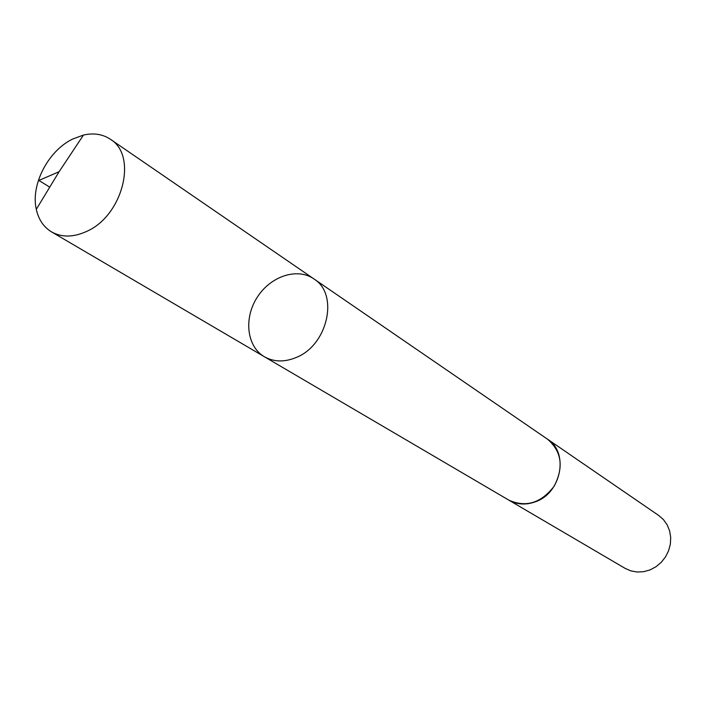 <?xml version="1.0" encoding="UTF-8"?>
<svg xmlns="http://www.w3.org/2000/svg" width="706" height="706" viewBox="0 0 706 706"><rect width="100%" height="100%" fill="white"/><g stroke="black" fill="none" stroke-linecap="round" stroke-linejoin="round"><path stroke-width="1.06" d="M313.879 278.888L547.477 439.167C569.239 452.44 561.438 493.247 535.166 501.869C525.67 505.231 516.871 504.64 508.77 500.095L264.415 356.759C273.822 362.01 284.297 362.302 295.832 357.633C327.769 345.525 339.242 294.12 313.879 278.888C297.2 267.265 270.363 276.284 257.108 297.473C243.561 318.477 246.8 346.593 264.415 356.759C273.822 362.01 284.297 362.302 295.832 357.633C327.769 345.525 339.242 294.12 313.879 278.888L110.365 139.25C137.988 155.558 122.782 215.93 86.494 231.471C73.398 237.419 61.74 237.551 51.529 231.877C43.631 227.076 38.556 219.548 36.297 209.32C30.561 184.698 48.255 150.678 72.753 139.003L83.476 135.058C93.695 132.754 102.661 134.149 110.365 139.25M546.859 438.735L547.485 439.158C561.729 451.461 563.962 467.134 554.166 486.178C541.087 503.131 525.952 507.773 508.761 500.104L508.117 499.716M547.485 439.158L658.742 515.495L663.49 519.651L667.179 524.867L669.623 530.877L670.7 537.407L670.356 544.141L668.6 550.751L665.511 556.91L661.248 562.32L656.015 566.715L650.067 569.892L643.695 571.683L637.218 572.028L630.935 570.907L625.145 568.383L508.761 500.104M49.738 187.152L38.892 180.436L59.11 171.699L36.297 209.32M264.415 356.759L51.529 231.877M59.11 171.699L83.476 135.058"/></g></svg>

